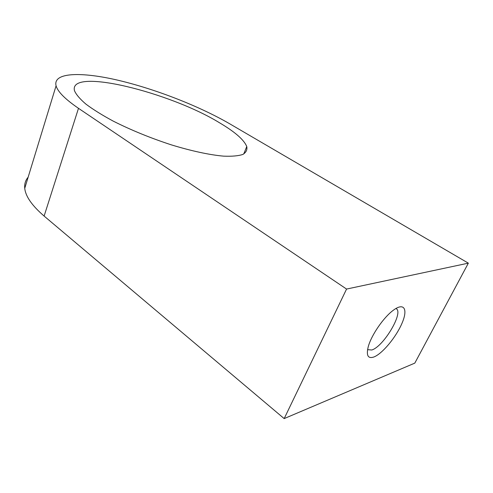 <?xml version="1.0" encoding="UTF-8"?>
<svg xmlns="http://www.w3.org/2000/svg" width="493" height="493" viewBox="0 0 493 493"><rect width="100%" height="100%" fill="white"/><g stroke="black" fill="none" stroke-linecap="round" stroke-linejoin="round"><path stroke-width="0.74" d="M219.496 122.769C170.467 92.555 68.484 66.845 74.48 90.694C76.132 94.551 79.965 99.044 85.979 104.171C93.22 109.575 102.297 115.22 113.199 121.105C131.095 130.127 150.47 138.04 171.317 144.85C191.438 151.012 209.624 154.901 223.508 156.139C231.907 156.497 238.341 155.93 242.815 154.445C246.106 152.491 247.418 149.854 246.759 146.526C244.004 139.784 234.921 131.865 219.496 122.769M229.744 123.823C199.714 106.377 156.269 89.356 118.949 80.458C81.9 71.645 52.665 72.144 56.073 85.8C57.73 91.71 65.205 99.216 78.492 108.324L346.567 289.064L468.35 263.151L229.744 123.823M28.138 177.209C25.47 180.296 24.336 184 24.742 188.32C25.581 196.399 32.039 205.649 44.117 216.063L284.171 418.594L414.81 363.119L468.35 263.151M367.562 349.666L371.784 349.999C383.566 346.567 403.822 312.568 396.236 308.68L395.922 308.501M373.731 357.049C382.161 353.956 396.045 337.267 401.98 323.303C408.155 309.203 404.205 302.03 393.291 310.276C383.708 317.227 371.358 335.148 368.283 346.579C366.083 355.398 367.901 358.886 373.731 357.049M346.567 289.064L284.171 418.594M78.492 108.324L44.117 216.063M24.742 188.32L56.073 85.8M243.752 153.989L246.759 146.526"/></g></svg>
